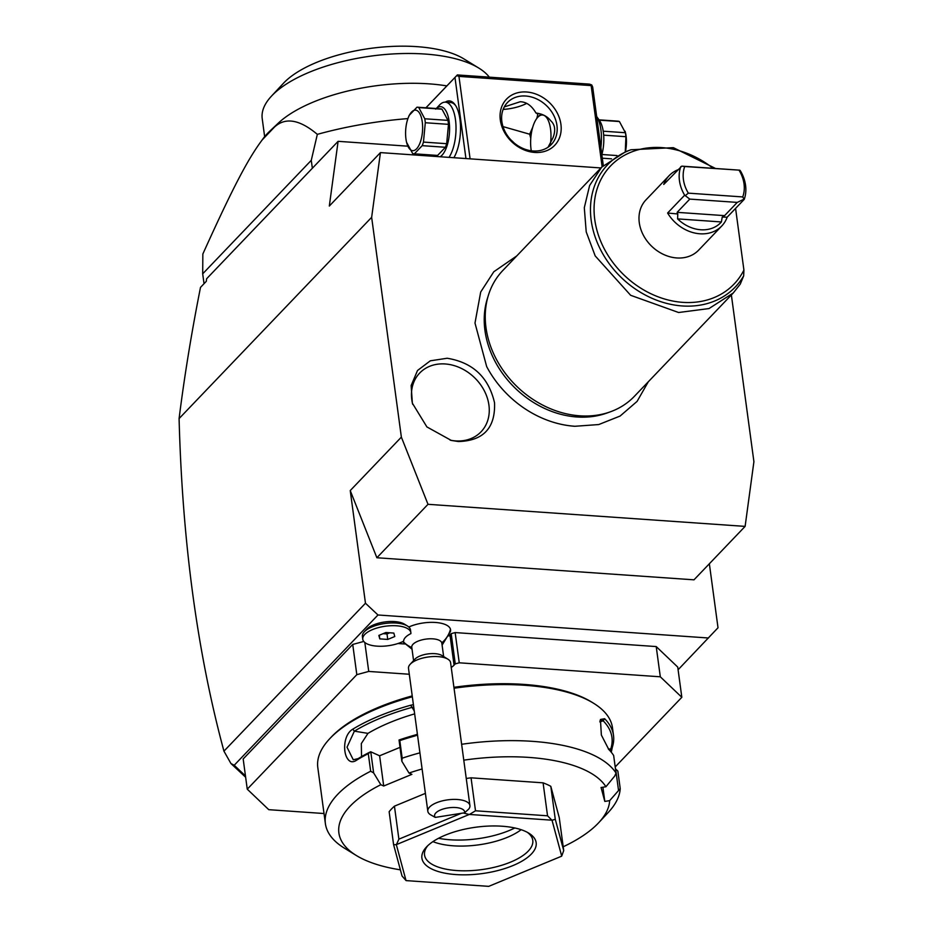 <?xml version="1.0" encoding="UTF-8"?>
<svg xmlns="http://www.w3.org/2000/svg" width="933" height="933" viewBox="0 0 933 933"><rect width="100%" height="100%" fill="white"/><g stroke="black" fill="none" stroke-linecap="round" stroke-linejoin="round"><path stroke-width="1.4" d="M600.934 167.952L380.442 152.604L371.649 217.319L401.365 437.134L428.002 504.31L745.117 526.387L753.911 461.672L731.367 294.956M516.777 255.91L493.814 271.748L480.693 292.029L474.99 323.063L486.664 366.564A95.772 77.999 43.7 0 0 539.111 416.736A95.772 77.999 43.7 0 0 574.506 426.229M458.43 441.531L451.315 440.446L426.906 426.929L412.351 403.173L411.15 385.527L417.517 370.494L430.311 360.814L447.175 358.249C472.844 362.471 488.635 377.317 494.548 402.811C495.458 427.932 483.422 440.843 458.43 441.531M678.093 669.754L718.013 627.769L709.36 563.754M371.649 217.319L179.089 418.579C182.343 541.653 197.295 652.517 223.943 751.158L230.952 763.544L234.218 765.247L377.982 614.987L708.485 637.997M234.218 765.247L245.472 775.953M363.753 641.449L352.732 644.446L243.175 758.961L247.257 789.178L268.774 809.681L324.019 813.529M404.759 643.992L397.959 643.525M448.878 635.956A27.302 11.091 172.3 0 0 449.963 634.93L454.056 665.159A27.302 11.091 -7.7 0 1 451.245 667.492M615.197 766.926L681.825 697.289L677.731 667.072L656.214 646.569L455.152 632.574L451.187 633.659L449.963 634.93M364.302 631.804L366.704 629.239A21.237 8.619 -7.7 0 1 384.909 621.938A21.237 8.619 -7.7 0 1 404.409 624.13L407.406 625.973A24.27 9.855 172.3 0 0 385.119 623.466A24.27 9.855 172.3 0 0 364.302 631.804A24.27 9.855 172.3 0 0 362.389 636.481L362.762 639.233A24.27 9.855 172.3 0 0 378.063 646.207A24.27 9.855 172.3 0 0 403.627 641.193A22.474 9.12 172.3 0 1 410.893 633.6A24.27 9.855 172.3 0 0 410.87 632.726A24.27 9.855 172.3 0 0 385.492 626.206A24.27 9.855 172.3 0 0 362.762 639.233M442.102 645.111L450.452 631.501A25.623 10.403 172.3 0 0 450.464 629.239A25.623 10.403 172.3 0 0 434.661 622.416A25.623 10.403 172.3 0 0 408.806 627.023M230.952 763.544L245.647 777.236M179.089 418.579C184.431 376.139 191.568 332.416 200.502 287.387L206.286 281.346L206.636 278.745L338.108 141.326L329.314 206.041L380.442 152.604M407.756 146.178L338.108 141.326M312.345 168.255L311.272 160.336L317.337 134.352A203.289 82.536 172.3 0 1 407.919 118.596M204.035 283.702L202.694 273.824L311.272 160.336M262.185 139.927A127.436 51.735 -7.7 0 1 269.917 131.028A127.436 51.735 -7.7 0 1 274.512 127.04L262.185 139.927C248.493 158.225 233.868 185.317 202.846 254.009L202.694 273.824M274.512 127.04C285.358 117.045 299.633 119.471 317.337 134.352M446.86 85.906A116.812 47.431 172.3 0 0 428.877 83.842A116.812 47.431 172.3 0 0 278.186 123.238L269.917 131.028M264.645 136.638L262.22 118.666A116.812 47.431 -7.7 0 1 271.445 96.157A116.812 47.431 -7.7 0 1 424.842 54.032A116.812 47.431 -7.7 0 1 478.862 68.109A116.812 47.431 -7.7 0 1 489.312 77.147M271.445 96.157L283.422 83.305A101.639 41.274 -7.7 0 1 416.899 46.65A101.639 41.274 -7.7 0 1 463.899 58.907L478.862 68.109M745.117 526.387L693.989 579.825L376.874 557.747L350.237 490.571L401.365 437.134M223.943 751.158L365.468 603.231L377.982 614.987M350.237 490.571L365.468 603.231M376.874 557.747L428.002 504.31M470.092 158.843L458.954 76.401L591.149 85.603L602.123 166.715M526.539 91.994A33.378 27.174 -136.3 0 1 560.92 124.334A33.378 27.174 -136.3 0 1 534.714 152.441A33.378 27.174 -136.3 0 1 500.333 120.112A33.378 27.174 -136.3 0 1 526.539 91.994M458.954 76.401L456.773 75.573L457.357 74.932L589.563 84.133L591.732 84.961L591.149 85.603M425.973 107.796L456.773 75.573M454.977 77.486L465.94 158.552M426.509 154.68L426.673 155.823M445.239 102.152A31.862 13.214 94 0 1 455.141 104.823A31.862 13.214 94 0 1 453.893 157.712M591.732 84.961L592.688 87.072L603.301 165.538M425.914 107.796L457.357 74.932M503.132 109.429A28.83 11.697 172.3 0 0 526.609 103.423M536.837 118.409L537.805 114.362L536.428 113.068M504.298 106.898L520.217 101.744C526.445 101.895 531.693 105.651 535.962 113.021C542.516 113.873 547.414 116.427 550.645 120.672C555.077 124.637 555.846 130.363 552.966 137.827L548.068 147.227M530.772 138.306L529.664 134.212L502.992 126.596M529.664 134.212L532.743 127.191M538.808 116.193A25.786 10.695 94 0 1 538.912 116.065A25.786 10.695 94 0 1 539.029 115.949A25.786 10.695 94 0 1 541.338 114.164M550.493 143.449A24.27 10.065 -86 0 0 548.068 120.03A24.27 10.065 -86 0 0 537.828 117.231A24.27 10.065 -86 0 0 537.723 117.336A24.27 10.065 -86 0 0 531.274 150.784M513.838 142.714A30.346 24.713 43.7 0 0 510.887 139.892M525.687 96.017A30.346 24.713 -136.3 0 1 553.502 114.887A30.346 24.713 -136.3 0 1 551.333 144.463A30.346 24.713 -136.3 0 1 533.116 150.971A30.346 24.713 -136.3 0 1 505.313 132.101A30.346 24.713 -136.3 0 1 507.482 102.513A30.346 24.713 -136.3 0 1 525.687 96.017M600.875 147.577A30.346 12.584 -86 0 0 596.677 116.532M601.832 154.68A25.483 10.566 -86 0 0 599.511 120.555L596.327 116.007M602.31 158.19L611.547 158.843M601.878 154.505L616.97 155.554M603.674 135.157L625.938 136.696L625.25 151.822M603.219 131.191L625.402 132.731A23.36 9.692 94 0 1 625.705 134.679A23.36 9.692 94 0 1 625.938 136.696M599.219 120.147L619.43 121.547L625.402 132.731M617.634 121.15A23.36 9.692 94 0 1 617.961 121.162A23.36 9.692 94 0 1 619.43 121.547M625.11 131.285L625.425 132.591A20.328 8.432 94 0 1 626.078 136.055A20.328 8.432 94 0 1 625.413 151.764M439.326 105.231A30.346 12.584 94 0 1 439.455 105.091A30.346 12.584 94 0 1 439.595 104.951A30.346 12.584 94 0 1 445.414 102.163L450.639 102.525A30.346 12.584 94 0 1 455.631 105.581M445.414 102.163A30.346 12.584 94 0 1 455.887 123.856A30.346 12.584 94 0 1 449.018 157.374M436.306 108.52A25.483 10.566 94 0 1 449.205 122.025A25.483 10.566 94 0 1 442.02 155.205A25.483 10.566 94 0 1 440.108 156.756M434.277 156.347A25.483 10.566 94 0 1 433.064 155.135M406.601 142.387L412.608 153.432A23.36 9.692 -86 0 0 414.077 153.817L437.274 155.426A23.36 9.692 94 0 0 437.589 155.438L445.403 147.274A23.36 9.692 94 0 0 446.662 143.694L448.493 124.346A23.36 9.692 94 0 0 447.957 120.38L441.997 109.196A23.36 9.692 -86 0 0 440.516 108.811L417.319 107.202A23.36 9.692 -86 0 0 417.004 107.19L409.19 115.354A23.36 9.692 -86 0 0 409.062 115.669L408.339 117.488A20.328 8.432 -86 0 0 405.948 138.924A20.328 8.432 -86 0 0 406.601 142.387A20.328 8.432 -86 0 0 417.389 147.869A20.328 8.432 -86 0 0 422.264 121.873A20.328 8.432 -86 0 0 408.339 117.488M441.997 109.196L418.789 107.587A23.36 9.692 -86 0 0 417.319 107.202M447.957 120.38L424.76 118.771L418.789 107.587M448.493 124.346L425.296 122.736A23.36 9.692 -86 0 0 425.075 120.707A23.36 9.692 -86 0 0 424.76 118.771M446.662 143.694L423.454 142.084L425.296 122.736M445.403 147.274L422.206 145.653A23.36 9.692 -86 0 0 423.454 142.084M437.589 155.438L414.392 153.817L422.206 145.653M352.732 644.446L356.814 674.676L247.257 789.178M364.826 642.51L368.733 671.433L356.814 674.676M409.295 674.256L368.733 671.433M451.187 633.659L455.269 663.876L454.056 665.159M455.152 632.574L459.246 662.803L455.269 663.876M656.214 646.569L660.307 676.798L459.246 662.803M681.825 697.289L660.307 676.798M563.194 846.779A136.533 55.432 172.3 0 0 598.718 822.696A136.533 55.432 172.3 0 0 609.669 800.642L604.806 801.412L601.062 787.51L605.925 786.752L614.719 776.046L616.037 773.095L613.657 755.508A148.674 60.365 172.3 0 0 608.794 749.491L601.365 735.052L600.432 719.471L604.631 718.713A148.674 60.365 -7.7 0 1 613.506 735.402L612.468 727.717A148.674 60.365 172.3 0 0 593.528 703.214L591.732 702.106A146.854 59.63 172.3 0 0 523.833 684.402A146.854 59.63 172.3 0 0 453.928 687.318M412.223 695.901A146.854 59.63 172.3 0 0 330.993 737.362L329.547 738.901A148.674 60.365 172.3 0 0 317.803 767.556L325.384 823.606A148.674 60.365 172.3 0 0 344.312 848.109L356.289 855.479A136.533 55.432 172.3 0 0 400.374 869.824M593.528 703.214A148.674 60.365 172.3 0 0 524.778 685.288A148.674 60.365 172.3 0 0 454.056 688.227M598.718 822.696L608.293 812.421A148.674 60.365 172.3 0 0 620.223 788.618L609.669 800.642M615.465 768.874L617.844 771.031L620.223 788.618M613.506 735.402A148.674 60.365 -7.7 0 1 612.316 747.251L611.278 752.231M616.037 773.095A148.674 60.365 172.3 0 0 532.358 741.338A148.674 60.365 172.3 0 0 461.625 744.289M412.339 696.776A148.674 60.365 172.3 0 0 329.547 738.901M419.92 752.838A148.674 60.365 172.3 0 0 402.181 758.202L401.831 761.223L409.016 773.049L411.908 774.343L383.708 786.018L380.816 784.711L373.632 772.897L370.669 771.241L368.29 753.654A148.674 60.365 172.3 0 0 356.931 759.963C343.717 769.655 339.437 736.907 352.767 729.186A148.674 60.365 -7.7 0 1 410.695 705.22L413.412 704.695M417.517 735.029L414.858 735.985A148.674 60.365 172.3 0 0 399.802 740.615L402.181 758.202M370.669 771.241A148.674 60.365 172.3 0 0 325.384 823.606M380.816 784.711A136.533 55.432 172.3 0 0 356.289 855.479M373.632 772.897L370.774 751.8L368.29 753.654M356.931 759.963L358.097 758.634L353.269 759.777L347.018 747.216L354.377 731.157A146.854 59.63 -7.7 0 1 411.605 707.482L413.727 707.039M370.471 751.823A146.854 59.63 172.3 0 0 358.097 758.634M352.767 729.186L354.377 731.157L367.964 733.373L361.328 743.554L361.538 756.605M410.695 705.22L414.264 710.969M414.858 735.985L415.313 734.959A146.854 59.63 172.3 0 0 399.044 739.997L399.802 740.615M417.401 734.201L415.313 734.959M401.831 761.223L399.044 739.997M605.925 786.752A136.533 55.432 172.3 0 0 463.771 760.162M422.101 768.979A136.533 55.432 172.3 0 0 409.016 773.049M425.401 793.365L394.437 806.17A91.026 36.958 172.3 0 0 389.143 811.71L393.598 844.68L402.041 876.005L406.018 880.554A91.026 36.958 -7.7 0 0 406.158 880.612L488.6 886.35A91.026 36.958 172.3 0 0 488.834 886.315L561.608 856.202A91.026 36.958 172.3 0 0 561.701 856.097L552.033 820.247L555.275 819.291L550.808 786.321A91.026 36.958 172.3 0 0 543.088 782.834L547.543 815.804L475.503 810.789L471.048 777.819A91.026 36.958 172.3 0 0 466.255 778.484M471.048 777.819L543.088 782.834M550.808 786.321L559.252 817.646L563.719 850.616L555.275 819.291M604.806 801.412L602.893 787.23M604.631 718.713L603.161 720.812A146.854 59.63 -7.7 0 1 610.753 749.001L610.275 751.065M600.036 720.626L600.969 719.914L603.161 720.812L599.791 721.874M612.316 747.251L610.753 749.001L608.351 749.024M615.617 768.85L618.474 789.936M383.708 786.018L379.614 755.788L370.774 751.8M379.614 755.788L399.965 747.38M414.649 713.873A130.468 52.971 172.3 0 0 367.964 733.373M394.437 806.17L398.892 839.152L396.443 844.598A91.026 36.958 -7.7 0 0 396.35 844.692L406.018 880.554M393.598 844.68L396.35 844.692M461.357 813.296L398.892 839.152M463.269 813.005L469.229 814.486A91.026 36.958 -7.7 0 1 469.462 814.451L475.503 810.789M552.033 820.247A91.026 36.958 172.3 0 0 551.904 820.189L469.462 814.451M547.543 815.804L551.904 820.189M563.719 850.616L561.701 856.097M469.229 814.486L396.443 844.598M455.899 874.571A57.648 23.407 -7.7 0 1 426.451 847.012A57.648 23.407 -7.7 0 1 502.152 826.23A57.648 23.407 -7.7 0 1 528.813 833.169A57.648 23.407 -7.7 0 1 521.442 861.451A57.648 23.407 -7.7 0 1 455.899 874.571M527.227 832.271A54.615 22.17 -7.7 0 1 532.778 840.33A54.615 22.17 -7.7 0 1 456.75 870.559A54.615 22.17 -7.7 0 1 424.538 854.966A54.615 22.17 -7.7 0 1 427.746 845.718M521.139 829.694A54.615 22.17 172.3 0 1 453.403 845.823A54.615 22.17 -7.7 0 1 432.935 841.624M438.557 838.289A59.864 24.305 172.3 0 0 450.184 839.782A59.864 24.305 172.3 0 0 514.829 827.979M441.857 643.502A15.173 6.158 172.3 0 0 441.834 643.175A15.173 6.158 172.3 0 0 441.776 642.86A27.302 24.923 -15.1 0 0 450.464 629.239M411.838 647.56A15.173 6.158 -7.7 0 1 411.768 647.234A15.173 6.158 -7.7 0 1 425.576 639.163A15.173 6.158 -7.7 0 1 441.776 642.86M410.87 632.726L410.485 629.892A24.27 9.855 172.3 0 0 407.406 625.973M430.521 814.754L430.906 814.964A21.237 8.619 -7.7 0 1 430.521 814.754A21.237 8.619 -7.7 0 1 427.909 811.698A21.237 8.619 -7.7 0 1 427.815 811.244L408.502 668.366A21.237 8.619 -7.7 0 1 410.182 664.273L414.975 659.13A15.173 6.158 -7.7 0 1 427.979 653.916A15.173 6.158 -7.7 0 1 441.904 655.491L447.887 659.176A21.237 8.619 -7.7 0 1 450.511 662.232A21.237 8.619 172.3 0 1 450.592 662.675L469.917 805.552A21.237 8.619 -7.7 0 1 468.774 809.028L464.599 812.795A15.173 6.158 172.3 0 0 447.992 807.908A15.173 6.158 172.3 0 0 435.268 817.401L464.599 812.795M410.182 664.273A21.237 8.619 -7.7 0 1 428.387 656.972A21.237 8.619 -7.7 0 1 447.887 659.176M427.815 811.244A21.237 8.619 -7.7 0 1 447.164 799.931A21.237 8.619 -7.7 0 1 469.824 805.109A21.237 8.619 -7.7 0 1 469.917 805.552M430.906 814.964L435.268 817.401M378.856 635.42L379.789 638.883L387.743 639.432L394.764 636.528L393.831 633.075L385.877 632.516L378.856 635.42M383.101 633.67L386.997 633.939L389.772 632.796M387.743 639.432L386.997 633.939M379.789 638.883L379.299 635.245M628.434 150.738L625.798 151.624L601.703 167.147L502.852 270.465A91.026 74.127 43.7 0 0 488.414 295.213A91.026 74.127 43.7 0 0 579.766 415.815A91.026 74.127 43.7 0 0 610.299 411.838L606.858 413.074A89.265 72.692 -136.3 0 1 576.909 416.981A89.265 72.692 -136.3 0 1 487.329 298.712A89.265 72.692 -136.3 0 1 487.889 296.986M610.299 411.838A91.026 74.127 43.7 0 0 634.393 396.315L733.245 292.997L740.254 284.133L743.671 275.876A88.378 71.969 -136.3 0 1 615.792 271.841A88.378 71.969 -136.3 0 1 630.976 149.758L625.798 151.624M601.703 167.147L589.621 185.492L584.303 207.721L586.216 231.885L595.184 255.899L630.65 295.294L678.618 312.508L708.998 308.566L733.245 292.997M735.577 208.397L743.916 270.069L743.671 275.876M725.804 300.776L724.684 301.93M716.066 310.946L714.946 312.112M706.328 321.127L705.208 322.293M696.589 331.308L695.47 332.475M686.851 341.49L685.732 342.644M677.113 351.671L675.993 352.826M667.375 361.841L666.255 363.007M657.637 372.022L656.517 373.188M667.608 213.027L677.778 213.972L677.125 212.339L689.79 199.102L684.659 195.207L667.608 213.027A36.41 29.646 43.7 0 0 699.925 233.786A36.41 29.646 43.7 0 0 721.769 225.984L698.642 250.149A36.41 29.646 -136.3 0 1 676.798 257.951A36.41 29.646 -136.3 0 1 643.42 235.314A36.41 29.646 -136.3 0 1 646.033 199.814L669.159 175.637A36.41 29.646 43.7 0 0 663.748 184.442L681.778 166.144L739.799 170.179L684.729 166.517A33.378 27.174 43.7 0 0 688.332 193.143L742.726 196.933A33.378 27.174 43.7 0 0 739.123 170.307M677.72 169.841A36.41 29.646 43.7 0 0 669.159 175.637M684.659 195.207A36.41 29.646 -136.3 0 1 680.787 166.634M721.769 225.984A36.41 29.646 43.7 0 0 727.18 217.167L722.212 217.074L721.407 221.949A33.378 27.174 43.7 0 1 677.603 218.893L677.778 213.972M739.799 170.179L740.359 170.786A36.41 29.646 -136.3 0 1 744.231 199.359L727.18 217.167M689.79 199.102L737.257 202.403L724.591 215.64L722.212 217.074M744.231 199.359L742.726 196.933M685.72 195.289L688.332 193.143M743.741 199.324L737.257 202.403M681.778 166.144L684.729 166.517M450.126 440.143A42.475 34.591 43.7 0 0 455.572 440.901A42.475 34.591 43.7 0 0 488.927 405.12A42.475 34.591 43.7 0 0 445.169 363.963A42.475 34.591 43.7 0 0 412.701 404.339M411.815 647.549A27.302 24.923 164.9 0 1 403.068 641.472M743.916 270.069A85.439 69.578 -136.3 0 1 637.694 286.151A85.439 69.578 -136.3 0 1 603.674 174.751A85.439 69.578 -136.3 0 1 712.754 168.045M677.603 218.893L721.407 221.949M677.125 212.339L724.591 215.64M504.671 109.313L503.447 108.66M538.912 116.065L537.723 117.336M599.021 119.844L617.961 121.162M433.857 156.324L433.017 155.135M439.455 105.091L435.664 109.149M402.671 641.671L412.024 649.181M411.768 647.234L413.576 660.622M443.641 656.564L441.834 643.175M539.111 416.736C550.785 422.229 562.669 425.413 574.775 426.288L598.753 424.55L620.107 416.048L637.099 401.377L648.318 381.76M487.329 298.712L488.414 295.213M715.005 168.197L673.358 147.659L630.976 149.758"/></g></svg>
